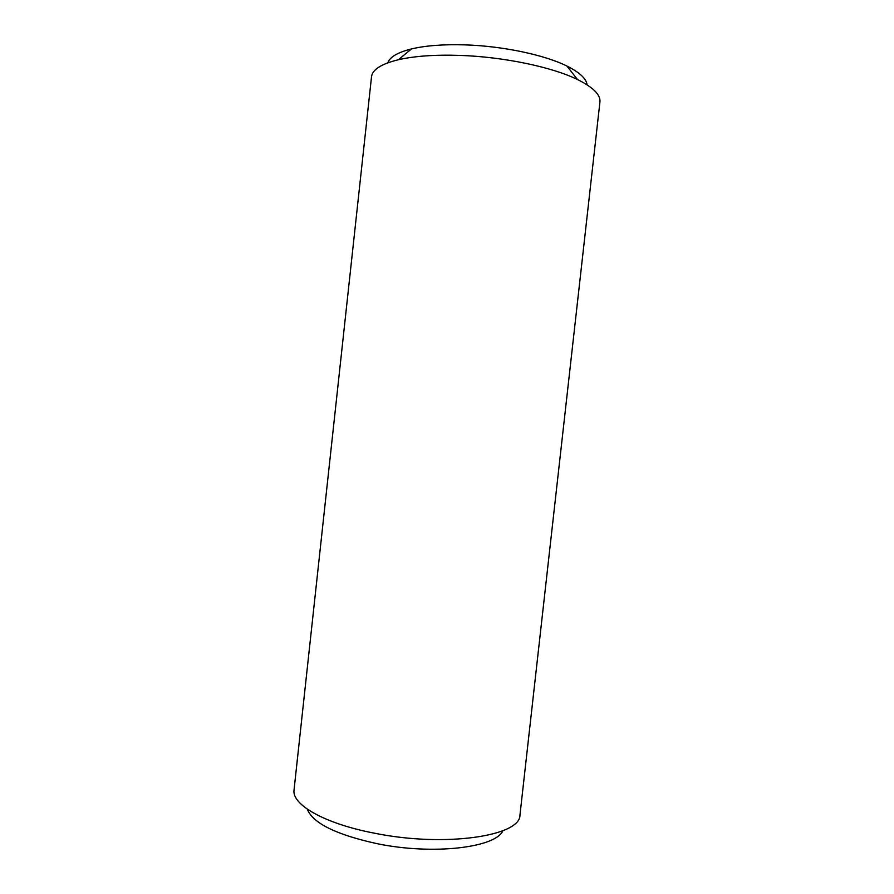 <?xml version="1.0" encoding="UTF-8"?>
<svg xmlns="http://www.w3.org/2000/svg" width="894" height="894" viewBox="0 0 894 894"><rect width="100%" height="100%" fill="white"/><g stroke="black" fill="none" stroke-linecap="round" stroke-linejoin="round"><path stroke-width="1.34" d="M387.806 62.815C389.829 57.004 397.729 52.366 411.519 48.924C425.723 45.572 443.592 44.219 465.148 44.879C502.875 46.052 544.692 54.936 566.975 66.078C579.681 72.459 586.386 78.706 587.09 84.818M459.985 55.406C503.613 56.847 552.112 67.039 577.479 79.521C593.203 87.333 600.69 94.82 599.93 101.972L519.962 815.026C520.699 836.08 444.933 847.579 374.463 833.197C324.544 823.676 291.768 804.656 294.025 790.084L371.524 76.761C372.351 69.609 381.291 63.932 398.344 59.742C414.514 56.043 435.065 54.59 459.985 55.406M307.268 809.137C312.799 823.184 336.133 834.705 377.257 843.724C433.299 855.256 495.779 847.635 502.886 830.727M566.975 66.078L577.479 79.521M411.519 48.924L398.344 59.742"/></g></svg>
